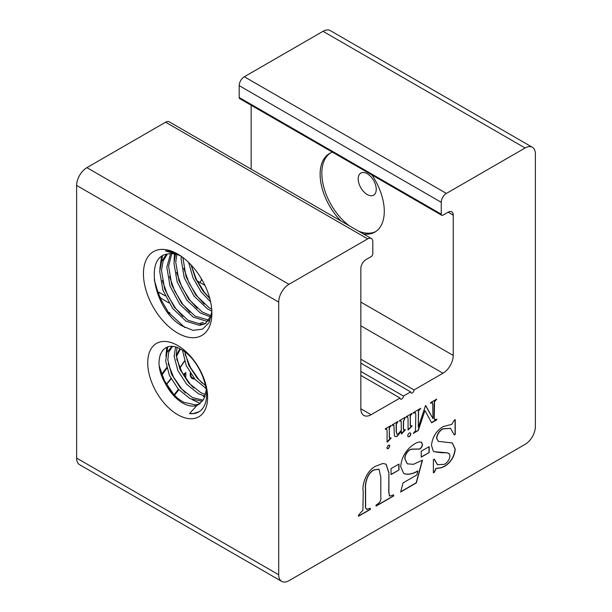 <?xml version="1.0" encoding="UTF-8"?>
<svg xmlns="http://www.w3.org/2000/svg" width="612" height="612" viewBox="0 0 612 612"><rect width="100%" height="100%" fill="white"/><g stroke="black" fill="none" stroke-linecap="round" stroke-linejoin="round"><path stroke-width="0.92" d="M332.469 152.181A45.372 26.194 -120 0 0 329.516 153.497A45.372 26.194 -120 0 0 340.938 220.97M330.388 153.031A45.372 26.194 -120 0 0 323.664 186.683A45.372 26.194 -120 0 0 349.314 225.813M367.223 194.524A12.753 7.367 60 0 1 358.204 178.903A12.753 7.367 60 0 1 367.223 173.701A12.753 7.367 60 0 1 376.242 189.322A12.753 7.367 60 0 1 367.223 194.524M409.298 433.082A2.142 1.239 120 0 0 407.89 434.971A2.142 1.239 120 0 0 408.219 436.693A2.142 1.239 120 0 0 409.298 436.586A2.142 1.239 120 0 0 410.698 434.688A2.142 1.239 120 0 0 410.369 432.975A2.142 1.239 120 0 0 409.298 433.082M408.143 436.631A2.142 1.239 120 0 0 409.122 436.486A2.142 1.239 120 0 0 410.499 434.673A2.142 1.239 120 0 0 410.277 432.929M194.532 378.736A9.172 5.294 -60 0 1 191.954 378.4M194.624 378.851A9.172 5.294 -60 0 1 192.13 378.499A9.172 5.294 -60 0 1 190.309 373.075M360.843 359.198L414.056 389.921A2.417 1.4 120 0 1 412.343 392.881A2.417 1.4 120 0 1 411.134 393.003A2.417 1.4 120 0 1 410.629 391.894L403.446 396.048L360.843 371.446M211.851 311.47L209.166 322.524L202.557 329.134L192.987 330.35L181.84 325.836C155.188 311.034 143.047 257.048 167.481 254.049A39.918 23.042 60 0 1 180.815 256.015M177.671 333.066A48.394 27.945 60 0 1 143.445 273.793A48.394 27.945 60 0 1 177.671 254.034L177.671 254.034A48.394 27.945 60 0 1 211.89 313.306A48.394 27.945 60 0 1 177.671 333.066M179.339 255.043L165.37 250.897A45.372 26.194 60 0 1 178.758 254.684M182.705 403.033A31.663 18.284 60 0 1 165.309 383.403C151.263 359.955 162.67 337.862 181.083 349.46C198.563 358.479 212.043 390.571 204.416 405.542A38.105 22.001 60 0 1 198.724 411.937A38.105 22.001 60 0 1 189.536 413.59L197.064 405.305A31.663 18.284 60 0 1 182.705 403.033M177.671 414.668A42.35 24.449 60 0 1 147.729 362.801A42.35 24.449 60 0 1 177.671 345.512A42.35 24.449 60 0 1 207.613 397.379A42.35 24.449 60 0 1 177.671 414.668M188.649 262.464L193.032 277.902L201.134 291.932L210.62 301.884M191.02 264.874L195.588 278.613L202.916 290.907L209.832 298.625M181.267 256.329L181.083 258.991L184.273 277.81L194.004 296.047L207.522 308.907L211.844 311.202M182.881 257.507L186.056 276.785L195.786 295.022L209.304 307.874L211.721 309.259M175.491 254.179L173.953 263.106L177.143 281.925L186.874 300.163L200.392 313.023L210.834 317.047M176.837 254.523L175.736 262.081L178.926 280.9L188.657 299.138L202.174 311.99L211.301 315.815M170.587 253.659L166.824 267.222L170.014 286.041L179.744 304.279L193.262 317.138L206.78 321.262L208.409 321.055M171.743 253.666L168.606 266.197L171.796 285.016L181.527 303.254L195.044 316.106L209.09 320.191M166.433 254.294L161.545 261.546L159.694 271.338L162.884 290.165L172.622 308.394L186.14 321.254L199.657 325.377L205.211 323.74L211.477 315.287M167.367 254.072L163.098 261.14L161.476 270.313L164.666 289.132L174.405 307.369L187.922 320.221L201.44 324.352L206.083 323.182M162.478 256.03L160.918 263.374M159.839 269.028L161.545 256.665M174.099 260.796L174.496 253.972M154.247 279.76L159.35 296.904L168.461 312.426L184.946 327.619M162.356 280.594L167.619 295.259L175.59 308.31L182.835 316.45M169.486 276.479L174.749 291.144L182.72 304.195L189.965 312.334M176.616 272.363L181.879 287.028L189.85 300.079L197.095 308.219M183.745 268.247L189.009 282.912L196.98 295.963L204.224 304.103M191.066 264.927L196.322 279.179L204.11 291.848L209.786 298.434M176.945 397.693L173.403 393.944L164.46 380.695L159.273 366.175M185.367 392.827L181.818 389.087L173.533 377.061L168.239 363.704M166.946 352.42L167.734 346.981M200.246 403.446L192.053 399.567M165.921 356.314L166.755 347.31M193.79 387.97L190.24 384.221L181.948 372.195L176.661 358.839M202.212 383.104L198.663 379.363L190.37 367.338L185.076 353.981M199.03 323.756L203.322 322.317M198.977 411.792L193.331 413.551L189.536 413.59M204.76 397.058L203.36 396.369M199.275 369.036L196.521 364.522M206.014 388.429L195.151 379.463L186.255 365.67L182.521 350.316M184.786 351.869L188.81 365.425L197.255 378.247L205.517 385.614M205.081 396.163L198.625 393.845L186.729 384.321L177.832 370.535L174.137 356.283L175.545 347.142M177.029 347.601L176.241 355.067L179.943 369.319L188.84 383.104L200.736 392.629L205.555 394.549M202.396 401.258L190.21 398.703L178.314 389.186L169.417 375.393L165.714 361.141L166.862 352.627L171.207 347.264L172.645 346.591M172.301 346.729L168.721 352.091L167.818 359.925L171.521 374.177L180.418 387.97L192.313 397.486L203.176 400.172M206.236 390.165L203.957 398.825L198.655 404.532L197.064 405.305M165.309 383.403C170.144 391.948 176.34 398.267 183.891 402.352L195.786 404.945L199.68 403.874M371.109 414.714L360.843 408.785A14.52 8.384 -60 0 0 363.849 415.433A14.52 8.384 -60 0 0 371.109 414.714L400.026 398.022A2.417 1.4 120 0 0 400.523 399.131A2.417 1.4 120 0 0 401.732 399.009A2.417 1.4 120 0 0 403.446 396.048M201.945 279.707L201.371 279.378A2.417 1.4 120 0 1 199.657 282.339M453.24 215.164L448.106 212.196A7.26 4.192 120 0 1 451.733 211.836A7.26 4.192 120 0 1 453.24 215.164L453.24 355.442A14.52 8.384 -60 0 1 442.973 373.228L414.056 389.921M360.843 408.785L360.843 268.507A7.26 4.192 120 0 1 365.976 259.618L371.109 256.658A2.417 1.4 -60 0 0 372.815 253.689L372.815 241.832A7.26 4.192 -60 0 0 371.316 238.512A7.26 4.192 -60 0 0 367.682 238.871L288.971 284.312A14.52 8.384 120 0 0 278.705 302.099L278.705 574.752A14.52 8.384 120 0 0 281.719 581.4A14.52 8.384 120 0 0 288.971 580.681L525.104 444.358A14.52 8.384 120 0 0 535.37 426.572L535.37 153.918A14.52 8.384 120 0 0 532.364 147.27A14.52 8.384 120 0 0 525.104 147.989L446.393 193.43A7.26 4.192 -60 0 0 441.26 202.32L441.26 214.177A2.417 1.4 -60 0 0 441.765 215.286A2.417 1.4 -60 0 0 442.973 215.164L448.106 212.196M386.845 447.793L387.281 448.757L388.337 448.65L389.836 446.064L389.4 445.092L388.337 445.192L386.845 447.793M387.098 430.924L387.098 442.162L387.648 441.849L391.091 438.131L390.93 437.649L390.158 438.322L389.439 437.886L389.339 429.632C389.148 428.056 389.729 426.855 391.091 426.029L391.091 425.455L385.346 428.767L385.346 429.341L386.685 428.974L387.098 430.924M390.158 438.322L389.27 437.787L389.339 429.632M404.379 430.114C403.56 429.723 403.285 428.652 403.56 426.893L403.56 421.416L405.312 417.239L399.575 420.551L399.575 421.132L401.189 421.048L401.319 430.213L398.198 434.023L397.004 434.214L396.331 431.414L396.377 424.147L398.075 421.416L392.338 424.736L392.338 425.309L393.906 425.21L394.373 435.507L395.184 436.601L397.234 436.31L401.319 431.123L401.319 433.954L401.854 433.64L405.312 429.922L405.136 429.44L403.828 430.114M408.059 418.822L408.059 430.06L412.052 426.029L411.891 425.547L411.119 426.22L410.4 425.784L410.3 417.529C410.109 415.953 410.69 414.76 412.052 413.926L412.052 413.352L406.307 416.665L406.307 417.239L407.646 416.879L408.059 418.822M411.119 426.22L410.231 425.684L410.3 417.529M433.005 418.707L425.524 405.572L418.287 427.207L418.57 410.996L420.781 408.311L413.299 412.633L413.299 413.207L415.426 412.649L415.793 414.936L415.51 430.695L413.299 433.38L418.271 430.504L424.95 410.53L431.636 422.785L436.754 419.832L436.754 419.258L434.52 419.457L434.26 417.529L434.543 401.778L436.754 399.085L430.511 402.688L430.511 403.27L432.661 402.696L433.005 418.707L425.684 405.481M430.511 403.071L432.661 402.696M434.696 419.687L434.084 417.43L434.084 404.18L434.543 401.778M413.299 413.008L415.426 412.649M449.46 453.982L450.011 455.932C449.407 459.742 447.51 462.542 444.327 464.34L437.496 464.707L434.329 459.138L433.38 459.681L433.38 472.854L434.329 472.303L436.081 468.547L441.374 467.767L444.626 466.367C450.914 462.397 454.456 456.651 455.244 449.109L452.291 442.973L438.322 441.351L436.708 438.284C437.351 434.053 439.447 430.917 442.996 428.882L450.486 428.385L454.295 434.987L455.244 434.436L455.244 419.618L454.295 420.169L451.748 424.384L443.18 426.579C436.333 430.825 432.432 437.044 431.475 445.253L433.235 451.067L434.046 451.717L441.298 452.727L447.005 452.758L449.46 453.982M421.224 457.141L429.18 452.551L429.18 446.622L421.224 451.212L421.224 457.141M420.949 442.094C418.983 441.833 416.841 442.445 414.508 443.922C406.337 449.17 401.717 456.728 400.653 466.573L403.675 473.39L404.501 473.803C408.449 474.889 412.909 473.971 417.881 471.064L416.818 474.966L403.025 482.929L400.653 491.987L416.336 482.929L422.517 460.155L413.444 464.317L407.309 463.827L404.93 458.595C405.198 454.9 406.85 451.993 409.902 449.874L411.669 449.2L419.778 449.109C421.446 447.892 422.357 446.263 422.517 444.22L420.949 442.094L421.584 442.354M391.03 474.575L398.986 469.985L398.986 464.057L391.03 468.647L391.03 474.575M367.246 509.498C365.938 509.046 365.387 507.731 365.601 505.566L365.601 489.256C364.943 483.327 367.307 473.367 374.008 469.978L379.012 469.243L380.817 477.199L380.817 496.783C381.276 500.218 379.976 502.796 376.9 504.533L376.059 505.015L376.059 506.109L393.646 495.957L393.646 494.863L389.607 496.118L388.895 492.117L388.895 472.686L386.157 464.217L382.928 463.452L376.151 466C367.169 469.97 361.692 483.404 363.23 491.872L362.901 510.178L358.479 515.166L358.479 516.268L370.359 509.406L370.359 508.304L366.557 509.291M251.157 105.241L251.157 169.142M363.459 233.975A45.372 26.194 -120 0 0 374.881 232.078A45.372 26.194 -120 0 0 371.928 174.963M532.364 147.27L330.281 30.6A14.52 8.384 120 0 0 323.029 31.319L244.318 76.76L446.393 193.43M367.682 238.871L165.607 122.201L86.896 167.642A14.52 8.384 120 0 0 76.63 185.428L76.63 458.082A14.52 8.384 120 0 0 79.636 464.73L281.719 581.4M168.874 302.871L161.767 298.771A14.52 8.384 -60 0 1 158.76 292.123L165.148 295.81M204.921 285.376L197.944 281.352L197.546 281.581M400.026 398.022L360.843 375.401M244.318 76.76A7.26 4.192 -60 0 0 239.185 85.649L239.185 97.507A2.417 1.4 120 0 0 239.682 98.616L441.765 215.286M165.607 122.201A7.26 4.192 -60 0 1 169.233 121.842L371.316 238.512M169.677 312.434L169.164 313.344M161.614 374.276L166.686 367.567M185.742 378.4L185.857 372.417L185.574 378.155M174.114 394.755L178.406 389.286M183.852 375.5L184.396 373.259L183.998 375.737M171.046 378.706L166.54 384.435M184.434 361.003L179.829 367.888M176.271 355.649L179.829 348.794M360.843 363.145L410.629 391.894M161.706 374.498L166.747 367.804M174.244 394.901L178.536 389.439M171.146 378.889L166.563 384.397M184.518 361.256L179.92 368.095M174.405 395.077L178.681 389.599M184.197 376.051L184.64 373.488L185.352 373.274L184.64 373.488M170.932 378.491L166.418 384.244M174.535 395.214L178.819 389.752M184.342 376.281L184.816 373.588M161.798 374.735L166.816 368.072M161.882 374.965L166.877 368.302M176.325 356.283L180.211 348.985M176.355 356.582L180.387 349.077M162.738 350.163L160.053 355.052M176.294 355.962L180.005 348.886M169.845 313.145L169.272 313.474M194.149 378.285A8.469 4.888 -60 0 1 192.474 377.895A8.469 4.888 -60 0 1 190.73 373.71M194.065 378.185A8.469 4.888 -60 0 1 192.306 377.795A8.469 4.888 -60 0 1 190.561 373.458M367.078 509.398C365.762 508.947 365.219 507.631 365.433 505.466L365.433 489.156C364.767 483.228 367.139 473.267 373.84 469.878L374.008 469.978M373.84 469.878L378.92 469.19M358.479 516.069L370.183 509.306L370.183 508.404M389.523 496.064L388.727 492.017L388.895 472.686M388.727 472.586L386.073 464.164M376.059 505.917L393.478 495.858L393.478 494.963M391.03 474.377L398.986 469.985M398.81 469.886L398.81 464.156M407.225 463.774L404.754 458.495C405.022 454.8 406.682 451.893 409.734 449.774L411.501 449.101L419.61 449.009C421.278 447.793 422.188 446.163 422.341 444.121L422.517 444.22M422.341 444.121L421.5 442.308M400.715 491.75L416.168 482.83L422.28 460.293M403.591 473.344L404.333 473.703C408.281 474.79 412.74 473.872 417.705 470.965L417.881 471.064M421.224 456.942L429.18 452.551M429.012 452.452L429.012 446.722M433.962 451.671L447.005 452.758M446.837 452.658L448.619 453.308M454.249 434.811L455.068 434.336L455.068 419.717M438.238 441.298L436.532 438.192C437.175 433.954 439.271 430.817 442.828 428.783L442.996 428.882M442.828 428.783L450.401 428.339M433.38 472.655L434.16 472.204L435.912 468.448L441.206 467.667L444.45 466.267C450.746 462.305 454.28 456.552 455.068 449.009L455.244 449.109M455.068 449.009L452.207 442.927M437.412 464.661L434.191 459.214M434.367 401.679L436.578 399.185M431.552 422.64L436.578 419.358M413.299 433.181L418.103 430.404L424.95 410.53M418.287 427.207L418.401 410.897L420.612 408.411M406.307 417.047L407.546 416.833M410.132 417.43C409.933 415.862 410.514 414.661 411.876 413.827L411.876 413.452M410.943 426.12L410.231 425.684L410.943 426.12M408.059 429.869L411.784 425.654M395.1 436.547L397.234 436.31M397.066 436.211L401.319 431.123M392.162 425.21L393.738 425.111M396.92 434.16L396.155 431.315L396.201 424.047L397.907 421.515M399.399 421.033L401.021 420.949M404.211 430.014C403.392 429.624 403.117 428.553 403.392 426.793L403.392 421.324L405.136 417.338M401.319 433.755L405.045 429.548M385.346 429.15L386.593 428.936M389.171 429.532C388.972 427.956 389.561 426.755 390.915 425.929L390.915 425.554M389.982 438.223L389.27 437.787L389.982 438.223M387.098 441.963L390.823 437.756M387.197 448.703L388.337 448.65M388.161 448.55L389.836 446.064M389.668 445.964L389.308 445.046M358.502 231.114A45.372 26.194 -120 0 0 375.722 231.558M442.973 373.228L360.843 325.806M453.24 355.442L360.843 302.099M525.104 147.989L323.029 31.319M278.705 574.752L76.63 458.082M278.705 302.099L76.63 185.428M288.971 284.312L86.896 167.642M239.185 85.649L441.26 202.32M239.185 97.507L441.26 214.177M172.4 346.576L171.207 347.264"/></g></svg>
